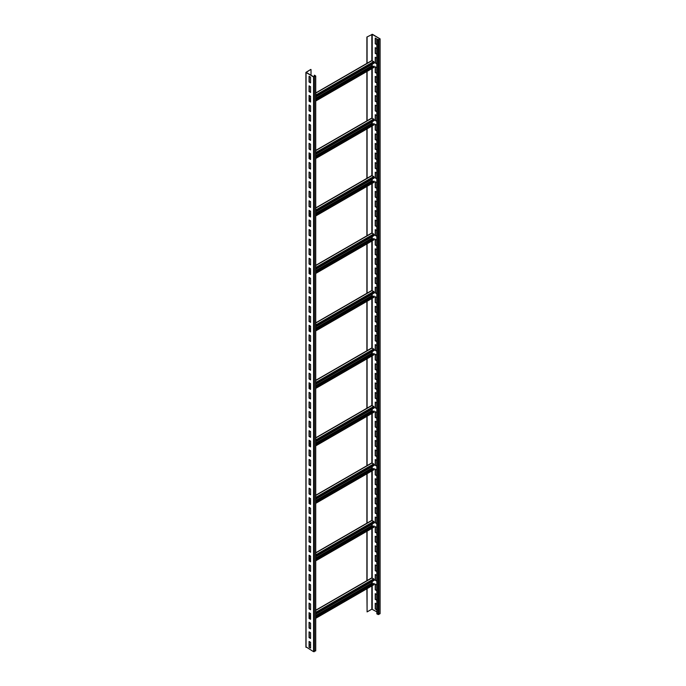 <?xml version="1.0" encoding="UTF-8"?>
<svg xmlns="http://www.w3.org/2000/svg" width="686" height="686" viewBox="0 0 686 686"><rect width="100%" height="100%" fill="white"/><g stroke="black" fill="none" stroke-linecap="round" stroke-linejoin="round"><path stroke-width="1.03" d="M310.561 644.548L309.266 645.294M315.56 650.551L313.571 651.7L306.067 646.907M314.462 75.168L315.723 76.026L313.571 76.943L305.905 72.39L310.809 69.415L306.188 72.39L313.768 76.832L315.44 76.026L314.462 75.168M310.561 77.132L309.069 76.266L309.069 82.011L310.561 82.877L310.561 77.132M310.561 86.71L309.069 85.844L309.069 91.59L310.561 92.456L310.561 86.71M310.561 96.289L309.069 95.423L309.069 101.168L310.561 102.034L310.561 96.289M310.561 105.867L309.069 105.001L309.069 110.755L310.561 111.612L310.561 105.867M310.561 115.445L309.069 114.579L309.069 120.333L310.561 121.19L310.561 115.445M310.561 125.024L309.069 124.166L309.069 129.911L310.561 130.769L310.561 125.024M310.561 134.602L309.069 133.744L309.069 139.49L310.561 140.347L310.561 134.602M310.561 144.18L309.069 143.323L309.069 149.068L310.561 149.934L310.561 144.18M310.561 153.758L309.069 152.901L309.069 158.646L310.561 159.512L310.561 153.758M310.561 163.345L309.069 162.479L309.069 168.224L310.561 169.09L310.561 163.345M310.561 172.923L309.069 172.057L309.069 177.803L310.561 178.669L310.561 172.923M310.561 182.502L309.069 181.636L309.069 187.381L310.561 188.247L310.561 182.502M310.561 192.08L309.069 191.214L309.069 196.968L310.561 197.825L310.561 192.08M310.561 201.658L309.069 200.792L309.069 206.546L310.561 207.404L310.561 201.658M310.561 211.237L309.069 210.379L309.069 216.124L310.561 216.982L310.561 211.237M310.561 220.815L309.069 219.957L309.069 225.703L310.561 226.56L310.561 220.815M310.561 230.393L309.069 229.536L309.069 235.281L310.561 236.147L310.561 230.393M310.561 239.971L309.069 239.114L309.069 244.859L310.561 245.725L310.561 239.971M310.561 249.558L309.069 248.692L309.069 254.437L310.561 255.303L310.561 249.558M310.561 259.137L309.069 258.27L309.069 264.016L310.561 264.882L310.561 259.137M310.561 268.715L309.069 267.849L309.069 273.594L310.561 274.46L310.561 268.715M310.561 278.293L309.069 277.427L309.069 283.181L310.561 284.038L310.561 278.293M310.561 287.871L309.069 287.005L309.069 292.759L310.561 293.617L310.561 287.871M310.561 297.45L309.069 296.592L309.069 302.337L310.561 303.195L310.561 297.45M310.561 307.028L309.069 306.17L309.069 311.916L310.561 312.773L310.561 307.028M310.561 316.606L309.069 315.749L309.069 321.494L310.561 322.36L310.561 316.606M310.561 326.184L309.069 325.327L309.069 331.072L310.561 331.938L310.561 326.184M310.561 335.771L309.069 334.905L309.069 340.65L310.561 341.517L310.561 335.771M310.561 345.35L309.069 344.483L309.069 350.229L310.561 351.095L310.561 345.35M310.561 354.928L309.069 354.062L309.069 359.807L310.561 360.673L310.561 354.928M310.561 364.506L309.069 363.64L309.069 369.394L310.561 370.251L310.561 364.506M310.561 374.084L309.069 373.218L309.069 378.972L310.561 379.83L310.561 374.084M310.561 383.663L309.069 382.805L309.069 388.55L310.561 389.408L310.561 383.663M310.561 393.241L309.069 392.383L309.069 398.129L310.561 398.986L310.561 393.241M310.561 402.819L309.069 401.962L309.069 407.707L310.561 408.573L310.561 402.819M310.561 412.397L309.069 411.54L309.069 417.285L310.561 418.151L310.561 412.397M310.561 421.984L309.069 421.118L309.069 426.864L310.561 427.73L310.561 421.984M310.561 431.563L309.069 430.697L309.069 436.442L310.561 437.308L310.561 431.563M310.561 441.141L309.069 440.275L309.069 446.029L310.561 446.886L310.561 441.141M310.561 450.719L309.069 449.853L309.069 455.607L310.561 456.464L310.561 450.719M310.561 460.297L309.069 459.431L309.069 465.185L310.561 466.043L310.561 460.297M310.561 469.876L309.069 469.018L309.069 474.763L310.561 475.621L310.561 469.876M310.561 479.454L309.069 478.596L309.069 484.342L310.561 485.199L310.561 479.454M310.561 489.032L309.069 488.175L309.069 493.92L310.561 494.786L310.561 489.032M310.561 498.611L309.069 497.753L309.069 503.498L310.561 504.364L310.561 498.611M310.561 508.197L309.069 507.331L309.069 513.077L310.561 513.943L310.561 508.197M310.561 517.776L309.069 516.91L309.069 522.655L310.561 523.521L310.561 517.776M310.561 527.354L309.069 526.488L309.069 532.242L310.561 533.099L310.561 527.354M310.561 536.932L309.069 536.066L309.069 541.82L310.561 542.677L310.561 536.932M310.561 546.51L309.069 545.644L309.069 551.398L310.561 552.256L310.561 546.51M310.561 556.089L309.069 555.231L309.069 560.977L310.561 561.834L310.561 556.089M310.561 565.667L309.069 564.81L309.069 570.555L310.561 571.412L310.561 565.667M310.561 575.245L309.069 574.388L309.069 580.133L310.561 580.999L310.561 575.245M310.561 584.824L309.069 583.966L309.069 589.711L310.561 590.577L310.561 584.824M310.561 594.41L309.069 593.544L309.069 599.29L310.561 600.156L310.561 594.41M310.561 603.989L309.069 603.123L309.069 608.868L310.561 609.734L310.561 603.989M310.561 613.567L309.069 612.701L309.069 618.455L310.561 619.312L310.561 613.567M310.561 623.145L309.069 622.279L309.069 628.033L310.561 628.89L310.561 623.145M310.561 632.724L309.069 631.857L309.069 637.611L310.561 638.469L310.561 632.724M310.561 642.302L309.069 641.444L309.069 647.19L310.561 648.047L310.561 642.302M311.015 75.237L311.015 69.535M366.89 588.768L367.087 611.912L367.087 588.648M366.89 580.682L366.89 531.29M366.89 523.204L366.89 473.812M366.89 465.734L366.89 416.342M366.89 408.256L366.89 358.864M366.89 350.778L366.89 301.386M366.89 293.308L366.89 243.907M366.89 235.83L366.89 186.438M366.89 178.351L366.89 128.959M366.89 120.882L366.89 71.481M366.89 63.404L366.89 37.035L372.232 34.411L379.735 38.742L378.543 39.668L376.846 39.145L377.943 39.779L380.095 38.862L372.429 34.3L366.89 37.035M367.087 63.292L367.087 37.155M367.087 120.762L367.087 71.37M367.087 178.24L367.087 128.848M367.087 235.718L367.087 186.318M367.087 293.188L367.087 243.796M367.087 350.666L367.087 301.274M367.087 408.144L367.087 358.744M367.087 465.614L367.087 416.222M367.087 523.092L367.087 473.7M367.087 580.57L367.087 531.17M367.087 611.912L371.838 609.168L376.846 611.835M373.793 584.592L373.99 583.409L315.723 617.048M373.073 583.94L371.906 583.04L371.906 581.685M315.723 614.124L374.196 580.365L373.793 578.838L371.701 578.092M310.561 617.1L309.266 617.846M374.196 583.529L315.723 617.28M309.266 76.378L309.266 81.9L310.561 82.646M309.266 85.964L309.266 91.478L310.561 92.224M309.266 95.543L309.266 101.056L310.561 101.802M309.266 105.121L309.266 110.635L310.561 111.381M309.266 114.699L309.266 120.213L310.561 120.959M309.266 124.277L309.266 129.791L310.561 130.546M309.266 133.856L309.266 139.378L310.561 140.124M309.266 143.434L309.266 148.956L310.561 149.702M309.266 153.012L309.266 158.535L310.561 159.281M309.266 162.591L309.266 168.113L310.561 168.859M309.266 172.177L309.266 177.691L310.561 178.437M309.266 181.756L309.266 187.269L310.561 188.015M309.266 191.334L309.266 196.848L310.561 197.594M309.266 200.912L309.266 206.426L310.561 207.172M309.266 210.491L309.266 216.004L310.561 216.759M309.266 220.069L309.266 225.591L310.561 226.337M309.266 229.647L309.266 235.169L310.561 235.915M309.266 239.225L309.266 244.748L310.561 245.494M309.266 248.804L309.266 254.326L310.561 255.072M309.266 258.39L309.266 263.904L310.561 264.65M309.266 267.969L309.266 273.482L310.561 274.228M309.266 277.547L309.266 283.061L310.561 283.807M309.266 287.125L309.266 292.639L310.561 293.385M309.266 296.704L309.266 302.217L310.561 302.972M309.266 306.282L309.266 311.804L310.561 312.55M309.266 315.86L309.266 321.382L310.561 322.128M309.266 325.438L309.266 330.961L310.561 331.707M309.266 335.017L309.266 340.539L310.561 341.285M309.266 344.604L309.266 350.117L310.561 350.863M309.266 354.182L309.266 359.696L310.561 360.442M309.266 363.76L309.266 369.274L310.561 370.02M309.266 373.338L309.266 378.852L310.561 379.598M309.266 382.917L309.266 388.43L310.561 389.185M309.266 392.495L309.266 398.017L310.561 398.763M309.266 402.073L309.266 407.595L310.561 408.341M309.266 411.651L309.266 417.174L310.561 417.92M309.266 421.23L309.266 426.752L310.561 427.498M309.266 430.817L309.266 436.33L310.561 437.076M309.266 440.395L309.266 445.909L310.561 446.655M309.266 449.973L309.266 455.487L310.561 456.233M309.266 459.551L309.266 465.065L310.561 465.811M309.266 469.13L309.266 474.643L310.561 475.398M309.266 478.708L309.266 484.23L310.561 484.976M309.266 488.286L309.266 493.809L310.561 494.555M309.266 497.865L309.266 503.387L310.561 504.133M309.266 507.443L309.266 512.965L310.561 513.711M309.266 517.03L309.266 522.543L310.561 523.289M309.266 526.608L309.266 532.122L310.561 532.868M309.266 536.186L309.266 541.7L310.561 542.446M309.266 545.764L309.266 551.278L310.561 552.024M309.266 555.343L309.266 560.856L310.561 561.611M309.266 564.921L309.266 570.443L310.561 571.189M309.266 574.499L309.266 580.022L310.561 580.768M309.266 584.078L309.266 589.6L310.561 590.346M309.266 593.656L309.266 599.178L310.561 599.924M309.266 603.243L309.266 608.756L310.561 609.502M309.266 612.821L309.266 618.335L310.561 619.081M309.266 622.399L309.266 627.913L310.561 628.659M309.266 631.978L309.266 637.491L310.561 638.237M309.266 641.556L309.266 647.07L310.561 647.824M314.265 76.772L314.265 75.28M315.723 96.846L374.196 63.086L373.793 61.56L371.701 60.814M373.793 67.314L373.99 66.13L315.723 99.77M373.073 66.662L371.906 65.762L371.906 64.407M310.561 99.822L309.266 100.568M374.196 66.25L315.723 100.002M315.723 154.316L374.196 120.564L373.793 119.038L371.701 118.292M373.793 124.783L373.99 123.609L315.723 157.248M373.073 124.14L371.906 123.231L371.906 121.885M310.561 157.3L309.266 158.046M374.196 123.72L315.723 157.48M315.723 211.794L374.196 178.034L373.793 176.516L371.701 175.77M373.793 182.262L373.99 181.078L315.723 214.727M373.073 181.61L371.906 180.71L371.906 179.355M310.561 214.769L309.266 215.515M374.196 181.198L315.723 214.958M315.723 269.272L374.196 235.512L373.793 233.986L371.701 233.24M373.793 239.74L373.99 238.556L315.723 272.196M373.073 239.088L371.906 238.188L371.906 236.833M310.561 272.248L309.266 272.994M374.196 238.677L315.723 272.428M315.723 326.742L374.196 292.991L373.793 291.464L371.701 290.718M373.793 297.21L373.99 296.035L315.723 329.674M373.073 296.566L371.906 295.657L371.906 294.311M310.561 329.726L309.266 330.472M374.196 296.146L315.723 329.906M315.723 384.22L374.196 350.46L373.793 348.942L371.701 348.196M373.793 354.688L373.99 353.513L315.723 387.153M373.073 354.045L371.906 353.136L371.906 351.781M310.561 387.196L309.266 387.942M374.196 353.624L315.723 387.384M315.723 441.698L374.196 407.938L373.793 406.412L371.701 405.666M373.793 412.166L373.99 410.983L315.723 444.622M373.073 411.514L371.906 410.614L371.906 409.259M310.561 444.674L309.266 445.42M374.196 411.103L315.723 444.854M315.723 499.168L374.196 465.417L373.793 463.89L371.701 463.144M373.793 469.636L373.99 468.461L315.723 502.101M373.073 468.992L371.906 468.084L371.906 466.737M310.561 502.152L309.266 502.898M374.196 468.572L315.723 502.332M315.723 556.646L374.196 522.886L373.793 521.369L371.701 520.623M373.793 527.114L373.99 525.939L315.723 559.579M373.073 526.471L371.906 525.562L371.906 524.207M310.561 559.622L309.266 560.368M374.196 526.051L315.723 559.81M376.846 39.145L376.846 613.901L378.741 614.536L379.933 613.387M375.439 38.176L375.439 43.698L376.734 44.444M375.439 47.763L375.439 53.276L376.734 54.023M375.439 57.341L375.439 62.855L376.734 63.601M375.439 66.919L375.439 72.433L376.734 73.179M375.439 76.498L375.439 82.011L376.734 82.757M375.439 86.076L375.439 91.59L376.734 92.344M375.439 95.654L375.439 101.176L376.734 101.922M375.439 105.232L375.439 110.755L376.734 111.501M375.439 114.811L375.439 120.333L376.734 121.079M375.439 124.389L375.439 129.911L376.734 130.657M375.439 133.976L375.439 139.49L376.734 140.236M375.439 143.554L375.439 149.068L376.734 149.814M375.439 153.132L375.439 158.646L376.734 159.392M375.439 162.711L375.439 168.224L376.734 168.97M375.439 172.289L375.439 177.803L376.734 178.557M375.439 181.867L375.439 187.389L376.734 188.136M375.439 191.445L375.439 196.968L376.734 197.714M375.439 201.024L375.439 206.546L376.734 207.292M375.439 210.602L375.439 216.124L376.734 216.87M375.439 220.189L375.439 225.703L376.734 226.449M375.439 229.767L375.439 235.281L376.734 236.027M375.439 239.345L375.439 244.859L376.734 245.605M375.439 248.924L375.439 254.437L376.734 255.183M375.439 258.502L375.439 264.016L376.734 264.77M375.439 268.08L375.439 273.603L376.734 274.349M375.439 277.659L375.439 283.181L376.734 283.927M375.439 287.237L375.439 292.759L376.734 293.505M375.439 296.815L375.439 302.337L376.734 303.083M375.439 306.402L375.439 311.916L376.734 312.662M375.439 315.98L375.439 321.494L376.734 322.24M375.439 325.558L375.439 331.072L376.734 331.818M375.439 335.137L375.439 340.65L376.734 341.396M375.439 344.715L375.439 350.229L376.734 350.983M375.439 354.293L375.439 359.816L376.734 360.562M375.439 363.872L375.439 369.394L376.734 370.14M375.439 373.45L375.439 378.972L376.734 379.718M375.439 383.028L375.439 388.55L376.734 389.296M375.439 392.615L375.439 398.129L376.734 398.875M375.439 402.193L375.439 407.707L376.734 408.453M375.439 411.772L375.439 417.285L376.734 418.031M375.439 421.35L375.439 426.864L376.734 427.61M375.439 430.928L375.439 436.442L376.734 437.196M375.439 440.506L375.439 446.029L376.734 446.775M375.439 450.085L375.439 455.607L376.734 456.353M375.439 459.663L375.439 465.185L376.734 465.931M375.439 469.241L375.439 474.763L376.734 475.509M375.439 478.828L375.439 484.342L376.734 485.088M375.439 488.406L375.439 493.92L376.734 494.666M375.439 497.985L375.439 503.498L376.734 504.244M375.439 507.563L375.439 513.077L376.734 513.823M375.439 517.141L375.439 522.655L376.734 523.409M375.439 526.719L375.439 532.242L376.734 532.988M375.439 536.298L375.439 541.82L376.734 542.566M375.439 545.876L375.439 551.398L376.734 552.144M375.439 555.454L375.439 560.977L376.734 561.723M375.439 565.041L375.439 570.555L376.734 571.301M375.439 574.619L375.439 580.133L376.734 580.879M375.439 584.198L375.439 589.711L376.734 590.457M375.439 593.776L375.439 599.29L376.734 600.036M375.439 603.354L375.439 608.868L376.734 609.622M376.734 38.931L375.233 38.064L375.233 43.81L376.734 44.676L376.734 38.931M376.734 48.509L375.233 47.643L375.233 53.388L376.734 54.254L376.734 48.509M376.734 58.087L375.233 57.221L375.233 62.975L376.734 63.832L376.734 58.087M376.734 67.665L375.233 66.799L375.233 72.553L376.734 73.411L376.734 67.665M376.734 77.244L375.233 76.378L375.233 82.131L376.734 82.989L376.734 77.244M376.734 86.822L375.233 85.964L375.233 91.71L376.734 92.567L376.734 86.822M376.734 96.4L375.233 95.543L375.233 101.288L376.734 102.145L376.734 96.4M376.734 105.978L375.233 105.121L375.233 110.866L376.734 111.732L376.734 105.978M376.734 115.557L375.233 114.699L375.233 120.444L376.734 121.311L376.734 115.557M376.734 125.144L375.233 124.277L375.233 130.023L376.734 130.889L376.734 125.144M376.734 134.722L375.233 133.856L375.233 139.601L376.734 140.467L376.734 134.722M376.734 144.3L375.233 143.434L375.233 149.188L376.734 150.045L376.734 144.3M376.734 153.878L375.233 153.012L375.233 158.766L376.734 159.624L376.734 153.878M376.734 163.457L375.233 162.591L375.233 168.344L376.734 169.202L376.734 163.457M376.734 173.035L375.233 172.177L375.233 177.923L376.734 178.78L376.734 173.035M376.734 182.613L375.233 181.756L375.233 187.501L376.734 188.367L376.734 182.613M376.734 192.191L375.233 191.334L375.233 197.079L376.734 197.945L376.734 192.191M376.734 201.77L375.233 200.912L375.233 206.657L376.734 207.524L376.734 201.77M376.734 211.357L375.233 210.491L375.233 216.236L376.734 217.102L376.734 211.357M376.734 220.935L375.233 220.069L375.233 225.814L376.734 226.68L376.734 220.935M376.734 230.513L375.233 229.647L375.233 235.401L376.734 236.258L376.734 230.513M376.734 240.091L375.233 239.225L375.233 244.979L376.734 245.837L376.734 240.091M376.734 249.67L375.233 248.804L375.233 254.557L376.734 255.415L376.734 249.67M376.734 259.248L375.233 258.39L375.233 264.136L376.734 264.993L376.734 259.248M376.734 268.826L375.233 267.969L375.233 273.714L376.734 274.58L376.734 268.826M376.734 278.405L375.233 277.547L375.233 283.292L376.734 284.158L376.734 278.405M376.734 287.983L375.233 287.125L375.233 292.871L376.734 293.737L376.734 287.983M376.734 297.57L375.233 296.704L375.233 302.449L376.734 303.315L376.734 297.57M376.734 307.148L375.233 306.282L375.233 312.027L376.734 312.893L376.734 307.148M376.734 316.726L375.233 315.86L375.233 321.614L376.734 322.471L376.734 316.726M376.734 326.304L375.233 325.438L375.233 331.192L376.734 332.05L376.734 326.304M376.734 335.883L375.233 335.017L375.233 340.77L376.734 341.628L376.734 335.883M376.734 345.461L375.233 344.604L375.233 350.349L376.734 351.206L376.734 345.461M376.734 355.039L375.233 354.182L375.233 359.927L376.734 360.793L376.734 355.039M376.734 364.618L375.233 363.76L375.233 369.505L376.734 370.371L376.734 364.618M376.734 374.196L375.233 373.338L375.233 379.084L376.734 379.95L376.734 374.196M376.734 383.783L375.233 382.917L375.233 388.662L376.734 389.528L376.734 383.783M376.734 393.361L375.233 392.495L375.233 398.24L376.734 399.106L376.734 393.361M376.734 402.939L375.233 402.073L375.233 407.827L376.734 408.685L376.734 402.939M376.734 412.518L375.233 411.651L375.233 417.405L376.734 418.263L376.734 412.518M376.734 422.096L375.233 421.23L375.233 426.984L376.734 427.841L376.734 422.096M376.734 431.674L375.233 430.817L375.233 436.562L376.734 437.419L376.734 431.674M376.734 441.252L375.233 440.395L375.233 446.14L376.734 447.006L376.734 441.252M376.734 450.831L375.233 449.973L375.233 455.718L376.734 456.584L376.734 450.831M376.734 460.409L375.233 459.551L375.233 465.297L376.734 466.163L376.734 460.409M376.734 469.996L375.233 469.13L375.233 474.875L376.734 475.741L376.734 469.996M376.734 479.574L375.233 478.708L375.233 484.453L376.734 485.319L376.734 479.574M376.734 489.152L375.233 488.286L375.233 494.04L376.734 494.898L376.734 489.152M376.734 498.731L375.233 497.865L375.233 503.618L376.734 504.476L376.734 498.731M376.734 508.309L375.233 507.443L375.233 513.197L376.734 514.054L376.734 508.309M376.734 517.887L375.233 517.03L375.233 522.775L376.734 523.632L376.734 517.887M376.734 527.465L375.233 526.608L375.233 532.353L376.734 533.219L376.734 527.465M376.734 537.044L375.233 536.186L375.233 541.931L376.734 542.798L376.734 537.044M376.734 546.622L375.233 545.764L375.233 551.51L376.734 552.376L376.734 546.622M376.734 556.209L375.233 555.343L375.233 561.088L376.734 561.954L376.734 556.209M376.734 565.787L375.233 564.921L375.233 570.666L376.734 571.532L376.734 565.787M376.734 575.365L375.233 574.499L375.233 580.253L376.734 581.111L376.734 575.365M376.734 584.944L375.233 584.078L375.233 589.831L376.734 590.689L376.734 584.944M376.734 594.522L375.233 593.656L375.233 599.41L376.734 600.267L376.734 594.522M376.734 604.1L375.233 603.243L375.233 608.988L376.734 609.845L376.734 604.1M315.56 651.014L315.56 76.257M314.36 651.7L314.36 76.943M313.571 651.7L313.571 76.943M306.067 647.37L306.067 72.613M371.838 609.168L371.838 585.913M371.838 577.826L371.838 528.434M371.838 520.348L371.838 470.956M371.838 462.878L371.838 413.487M371.838 405.4L371.838 356.008M371.838 347.922L371.838 298.53M371.838 290.452L371.838 241.06M371.838 232.974L371.838 183.582M371.838 175.496L371.838 126.104M371.838 118.026L371.838 68.634M371.838 60.548L371.838 34.411M372.104 577.861L315.723 610.411M310.415 613.481L309.266 614.142M373.793 578.838L315.723 612.366M310.561 615.351L309.266 616.097M374.196 579.533L315.723 613.284M310.561 616.268L309.266 617.014M371.906 583.04L315.723 615.471M310.561 618.455L310.012 618.763M372.104 583.383L315.723 615.934M374.196 584.361L315.723 618.112M372.104 60.582L315.723 93.133M310.415 96.203L309.266 96.863M373.793 61.56L315.723 95.088M310.561 98.072L309.266 98.818M374.196 62.255L315.723 96.006M310.561 98.99L309.266 99.736M371.906 65.762L315.723 98.192M310.561 101.168L310.012 101.485M372.104 66.105L315.723 98.655M374.196 67.082L315.723 100.833M372.104 118.061L315.723 150.611M310.415 153.673L309.266 154.333M373.793 119.038L315.723 152.566M310.561 155.542L309.266 156.288M374.196 119.724L315.723 153.484M310.561 156.459L309.266 157.214M371.906 123.231L315.723 155.671M310.561 158.646L310.012 158.963M372.104 123.574L315.723 156.125M374.196 124.552L315.723 158.312M372.104 175.539L315.723 208.09M310.415 211.151L309.266 211.811M373.793 176.516L315.723 210.045M310.561 213.02L309.266 213.766M374.196 177.202L315.723 210.962M310.561 213.938L309.266 214.684M371.906 180.71L315.723 213.14M310.561 216.124L310.012 216.442M372.104 181.053L315.723 213.603M374.196 182.03L315.723 215.79M372.104 233.008L315.723 265.559M310.415 268.629L309.266 269.289M373.793 233.986L315.723 267.514M310.561 270.498L309.266 271.244M374.196 234.681L315.723 268.432M310.561 271.416L309.266 272.162M371.906 238.188L315.723 270.618M310.561 273.603L310.012 273.911M372.104 238.531L315.723 271.081M374.196 239.508L315.723 273.26M372.104 290.487L315.723 323.037M310.415 326.099L309.266 326.759M373.793 291.464L315.723 324.993M310.561 327.968L309.266 328.714M374.196 292.15L315.723 325.91M310.561 328.886L309.266 329.64M371.906 295.657L315.723 328.097M310.561 331.072L310.012 331.389M372.104 296L315.723 328.551M374.196 296.978L315.723 330.738M372.104 347.965L315.723 380.516M310.415 383.577L309.266 384.237M373.793 348.942L315.723 382.471M310.561 385.446L309.266 386.192M374.196 349.628L315.723 383.388M310.561 386.364L309.266 387.11M371.906 353.136L315.723 385.566M310.561 388.55L310.012 388.868M372.104 353.479L315.723 386.029M374.196 354.456L315.723 388.216M372.104 405.435L315.723 437.985M310.415 441.055L309.266 441.715M373.793 406.412L315.723 439.94M310.561 442.924L309.266 443.671M374.196 407.107L315.723 440.858M310.561 443.842L309.266 444.588M371.906 410.614L315.723 443.045M310.561 446.029L310.012 446.337M372.104 410.957L315.723 443.508M374.196 411.934L315.723 445.686M372.104 462.913L315.723 495.464M310.415 498.525L309.266 499.185M373.793 463.89L315.723 497.419M310.561 500.394L309.266 501.14M374.196 464.576L315.723 498.336M310.561 501.312L309.266 502.066M371.906 468.084L315.723 500.523M310.561 503.498L310.012 503.816M372.104 468.427L315.723 500.977M374.196 469.404L315.723 503.164M372.104 520.391L315.723 552.942M310.415 556.003L309.266 556.663M373.793 521.369L315.723 554.897M310.561 557.872L309.266 558.618M374.196 522.055L315.723 555.814M310.561 558.79L309.266 559.536M371.906 525.562L315.723 557.992M310.561 560.977L310.012 561.294M372.104 525.905L315.723 558.455M374.196 526.882L315.723 560.642M377.943 614.536L377.943 39.779M378.741 614.536L378.741 39.779M379.933 613.841L379.933 39.093M372.232 609.168L372.232 585.681M372.232 583.46L372.232 581.496M372.232 577.938L372.232 528.203M372.232 525.982L372.232 524.018M372.232 520.468L372.232 470.725M372.232 468.504L372.232 466.54M372.232 462.99L372.232 413.255M372.232 411.034L372.232 409.07M372.232 405.512L372.232 355.777M372.232 353.556L372.232 351.592M372.232 348.042L372.232 298.299M372.232 296.078L372.232 294.114M372.232 290.564L372.232 240.829M372.232 238.608L372.232 236.644M372.232 233.086L372.232 183.351M372.232 181.13L372.232 179.166M372.232 175.616L372.232 125.872M372.232 123.651L372.232 121.688M372.232 118.138L372.232 68.403M372.232 66.182L372.232 64.218M372.232 60.66L372.232 34.411M315.723 76.026L315.723 650.782M305.905 72.39L305.905 647.138M371.821 577.835L315.723 610.223M310.252 613.387L309.266 613.953M374.076 584.618L315.723 618.309M371.821 60.557L315.723 92.944M310.252 96.109L309.266 96.675M374.076 67.339L315.723 101.031M371.821 118.035L315.723 150.423M310.252 153.578L309.266 154.144M374.076 124.809L315.723 158.5M371.821 175.505L315.723 207.892M310.252 211.056L309.266 211.622M374.076 182.287L315.723 215.979M371.821 232.983L315.723 265.371M310.252 268.535L309.266 269.101M374.076 239.766L315.723 273.457M371.821 290.461L315.723 322.849M310.252 326.004L309.266 326.57M374.076 297.235L315.723 330.926M371.821 347.931L315.723 380.318M310.252 383.483L309.266 384.049M374.076 354.713L315.723 388.405M371.821 405.409L315.723 437.797M310.252 440.961L309.266 441.527M374.076 412.192L315.723 445.883M371.821 462.887L315.723 495.275M310.252 498.43L309.266 498.996M374.076 469.67L315.723 503.353M371.821 520.357L315.723 552.745M310.252 555.909L309.266 556.475M374.076 527.14L315.723 560.831M380.095 613.61L380.095 38.862"/></g></svg>
